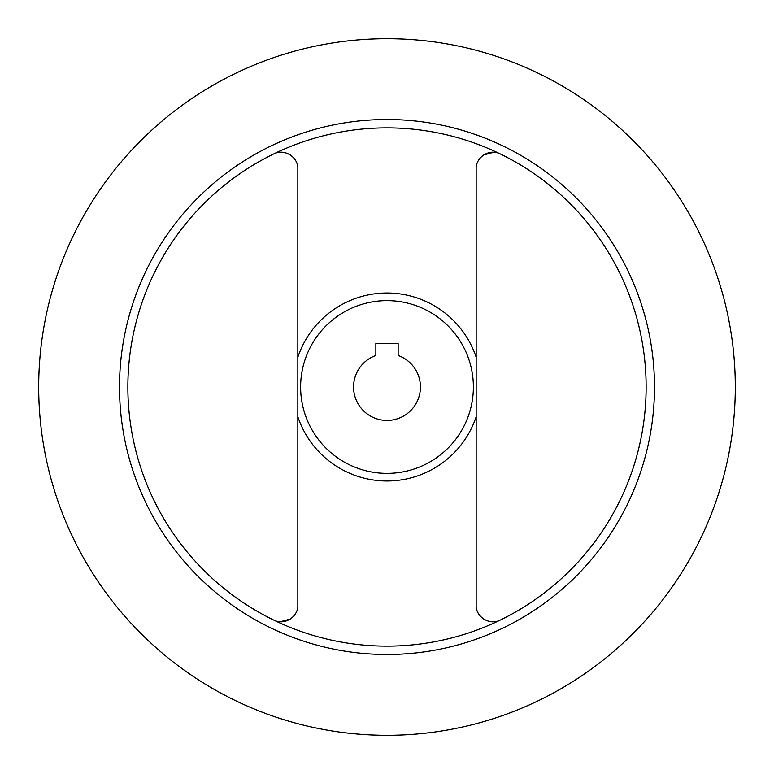 <?xml version="1.0" encoding="UTF-8"?>
<svg xmlns="http://www.w3.org/2000/svg" width="774" height="774" viewBox="0 0 774 774"><rect width="100%" height="100%" fill="white"/><g stroke="black" fill="none" stroke-linecap="round" stroke-linejoin="round"><path stroke-width="1.16" d="M387 420.437A33.437 33.437 0 0 0 398.146 355.479L398.146 343.53L375.854 343.53L375.854 355.479A33.437 33.437 0 0 0 387 420.437M387 300.622A86.378 86.378 0 0 0 300.622 387A86.378 86.378 0 0 0 387 473.378A86.378 86.378 0 0 0 473.378 387A86.378 86.378 0 0 0 387 300.622M500.188 620.109C489.062 625.798 475.604 616.481 476.165 605.074L476.165 168.925C475.604 157.519 489.062 148.202 500.188 153.891A259.135 259.135 0 0 0 127.865 387A259.135 259.135 0 0 0 639.547 445.069A259.135 259.135 0 0 0 500.188 153.891M387 654.494A267.494 267.494 0 0 0 654.494 387A267.494 267.494 0 0 0 387 119.506A267.494 267.494 0 0 0 119.506 387A267.494 267.494 0 0 0 387 654.494M387 38.7A348.3 348.3 0 0 0 38.7 387A348.3 348.3 0 0 0 387 735.3A348.3 348.3 0 0 0 735.3 387A348.3 348.3 0 0 0 387 38.7M483.692 619.036L484.408 619.481M493.338 621.783L493.822 621.764M493.822 152.236L483.692 154.964M273.812 153.891C284.938 148.202 298.396 157.519 297.835 168.925L297.835 605.074C298.396 616.481 284.938 625.798 273.812 620.109M280.178 621.764L290.308 619.036M290.308 154.964L289.592 154.519M280.662 152.217L280.178 152.236M476.165 357.24A94.002 94.002 0 0 0 297.835 357.24M297.835 416.76A94.002 94.002 0 0 0 476.165 416.76"/></g></svg>
